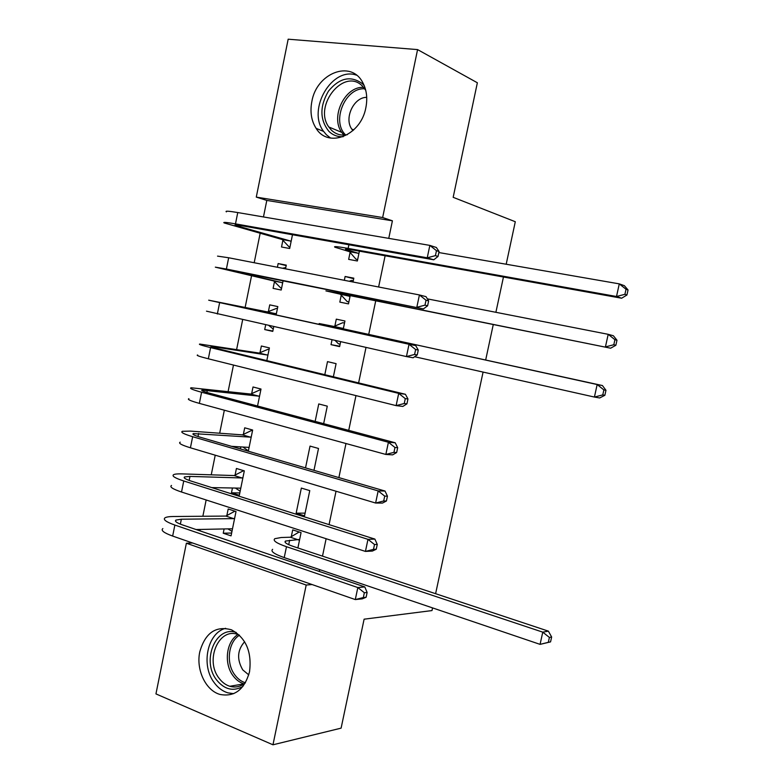 <?xml version="1.0" encoding="UTF-8"?>
<svg xmlns="http://www.w3.org/2000/svg" width="784" height="784" viewBox="0 0 784 784"><rect width="100%" height="100%" fill="white"/><g stroke="black" fill="none" stroke-linecap="round" stroke-linejoin="round"><path stroke-width="1.18" d="M365.883 107.555C361.003 135.603 328.202 148.666 316.128 128.351C311.336 120.834 309.905 111.916 311.836 101.597C316.442 73.294 350.771 59.535 362.6 82.3C366.608 89.601 367.706 98.02 365.883 107.555M249.537 671.819C244.461 689.597 234.651 697.143 220.079 694.457C205.653 690.596 195.824 669.565 199.802 651.769C205.232 632.894 215.767 625.563 231.407 629.787C245.951 637.794 251.997 651.808 249.537 671.819M388.756 238.365L392.412 220.814L266.805 200.42L263.463 216.943M260.141 233.367L254.192 262.738M251.556 275.752L245.137 307.436M242.658 319.696L236.621 349.527M233.475 365.05L228.124 391.461M224.332 410.218L219.677 433.219M215.228 455.19L211.249 474.83M206.153 499.967L202.86 516.264M200.185 529.445L199.91 530.837M266.805 200.42L256.28 197.107L288.169 39.2L417.578 49.598L382.651 217.531L256.28 197.107M155.947 693.899L186.376 543.224L306.201 585.04L272.969 744.8L155.947 693.899M192.658 543.008L186.376 543.224M417.578 49.598L477.358 82.771L453.172 197.323L515.294 221.725L506.19 264.237M503.455 277.007L495.89 312.306M493.273 324.527L485.668 360.023M483.081 372.086L435.61 593.694M432.562 607.914L431.994 610.569L364.109 619.184L341.109 728.14L272.969 744.8M274.469 281.662L273.097 288.365L281.201 290.031L283.112 280.682M277.399 267.256L278.144 263.561L286.278 265.129L285.523 268.843M341.256 295.176L339.825 302.105L348.478 303.888L350.183 295.646M353.016 282.005L353.809 278.163L345.117 276.487L344.333 280.309M260.004 352.663L261.366 345.999L269.402 347.9L266.805 360.611M333.367 376.781L336.091 363.658L327.506 361.63L324.801 374.703M240.414 448.918L240.825 446.9M243.363 434.424L244.706 427.809L252.644 430.034L248.322 451.221M313.972 470.351L318.51 448.468L310.033 446.096L305.525 467.891M231.633 533.022L223.244 533.228L231.055 535.864L236.013 511.531L228.183 508.992L226.841 515.558M223.244 533.228L224.116 528.945M297.891 547.957L301.066 532.61L292.706 529.896L291.305 536.668M319.304 571.448L319.686 569.625M322.498 556.13L326.124 538.716M329.064 524.623L336.032 491.225M338.874 477.603L345.979 443.528M348.723 430.367L355.965 395.606M358.611 382.915L366.001 347.469M368.715 334.454L375.732 300.801M378.613 286.993L385.12 255.77M304.545 515.833L309.768 490.617L301.35 488.079L296.156 513.187L304.545 515.833M239.816 492.93L231.476 492.803L239.336 495.282L244.314 470.861L236.425 468.479L235.082 475.065M231.476 492.803L232.456 488.001M323.655 423.664L327.281 406.151L318.755 403.946L315.148 421.4M251.664 393.617L253.016 386.982L261.003 389.04L257.544 406.014M339.707 346.205L331.015 344.656L339.619 346.616L340.628 341.755M343.294 328.898L344.931 320.999L336.297 319.147L334.866 326.056M331.015 344.656L332.024 339.815M272.832 331.044L264.708 329.564L272.763 331.397L273.724 326.693M264.708 329.564L265.668 324.88M268.383 311.552L269.735 304.858L277.82 306.593L276.105 315.011M350.095 252.428L348.655 259.377L357.367 260.984L359.405 251.145M282.887 240.267L281.525 246.999L289.678 248.499L292.481 234.739M392.412 220.814L382.651 217.531M312.12 584.55L306.201 585.04M305.103 513.138L296.156 513.187M353.702 278.702L345.117 276.487M286.189 265.6L278.144 263.561M299.664 539.412L285.474 541.058C283.935 542.312 286.552 544.096 293.304 546.438L548.388 631.149L551.642 637.01L549.398 637.431L548.32 642.321L550.564 641.88L551.642 637.01M550.564 641.88L540.078 644.37L542.763 632.149L286.483 546.713C276.419 543.214 272.538 540.539 274.841 538.677L281.231 537.51L290.374 537.226L299.165 531.993M548.32 642.321L540.078 644.37L284.229 557.6C274.184 554.043 270.323 551.289 272.646 549.319M549.398 637.431L542.763 632.149L548.388 631.149M298.733 539.97L290.374 537.226M231.976 531.327L227.87 528.867M366.118 597.261L367.128 592.469L364.344 592.733L363.335 597.545L366.118 597.261L362.286 598.849L355.299 599.574L357.827 587.549L174.871 525.064C166.11 521.958 162.817 519.537 165.012 517.822C166.355 516.989 169.128 516.548 173.333 516.509L225.89 516.078L234.896 511.168M232.397 529.288L231.652 528.788L196.069 529.533M234.671 518.116L233.72 518.645L181.349 519.214L175.91 520.086C174.45 521.242 176.665 522.859 182.554 524.937L364.805 586.922L367.128 592.469M363.335 597.545L355.299 599.574L172.656 536.06C163.915 532.895 160.642 530.405 162.856 528.583M364.344 592.733L357.827 587.549L364.805 586.922M233.72 518.645L225.89 516.078M244.147 470.812L243.422 470.782L244.275 471.037M240.169 491.176L235.357 488.06M376.251 549.241L377.261 544.419L374.507 544.537L373.488 549.368L376.251 549.241L372.361 551.074L365.432 551.417L367.98 539.343L183.75 480.974C174.92 478.083 171.559 475.976 173.676 474.643C174.979 474.016 177.723 473.761 181.898 473.889L234.142 475.555L243.422 470.782M240.678 488.677L239.943 488.148L211.758 487.599M242.962 477.476L242.021 477.966L189.973 476.417L184.593 476.927C183.191 477.819 185.445 479.24 191.374 481.17L374.889 539.088L377.261 544.419M373.488 549.368L365.432 551.417L181.525 492.019C172.715 489.069 169.373 486.884 171.51 485.453M374.507 544.537L367.98 539.343L374.889 539.088M242.021 477.966L234.142 475.555M252.546 430.494L251.654 430.416L252.517 430.661M248.391 450.869L242.883 447.027M386.424 500.996L387.443 496.164L384.719 496.125L383.699 500.976L386.424 500.996L382.474 503.073L375.614 503.034L378.172 490.911L192.658 436.708C183.76 434.032 180.34 432.229 182.378 431.298L190.502 431.102L242.423 434.875L251.654 430.416M248.998 447.919L248.263 447.35L231.554 446.341M251.292 436.668L250.351 437.129L193.315 433.591C191.962 434.218 194.265 435.434 200.243 437.217L385.013 491.039L387.443 496.164M383.699 500.976L375.614 503.034L190.424 447.791C181.545 445.067 178.135 443.185 180.202 442.156M384.719 496.125L378.172 490.911L385.013 491.039M250.351 437.129L242.423 434.875M242.922 686.451C233.211 691.753 224.43 689.567 216.551 679.895C201.253 660.765 215.737 625.309 236.19 632.453M239.434 635.158L238.816 634.893C219.491 626.024 204.291 659.824 219.059 678.238C222.058 682.276 225.635 684.951 229.8 686.274C235.425 687.872 240.619 686.725 245.382 682.844M244.618 641.753C237.297 650.024 236.69 659.413 242.785 669.918L248.773 674.887M225.645 628.307C207.368 632.835 200.635 665.293 214.267 682.746C218.04 687.852 222.568 691.214 227.83 692.84L233.71 693.664M343.186 136.7C337.61 136.975 332.837 135.171 328.849 131.291C319.735 119.736 319.617 106.33 328.486 91.091C339.521 77.773 350.83 75.313 362.424 83.712L364.266 85.711M365.756 90.336L362.394 86.083C344.166 67.12 313.032 105.752 328.8 126.979L331.328 130.075C335.797 134.348 341.148 135.877 347.39 134.672M356.524 75.176C332.093 66.258 306.975 109.407 323.39 131.114L326.399 134.77L330.623 138.082M366.726 97.363C353.8 97.049 343.872 118.266 351.771 129.086L352.937 130.624M260.807 390.011L259.916 389.903L260.778 390.128M396.655 452.535L397.674 447.674L394.969 447.488L393.95 452.358L396.655 452.535L392.647 454.867L385.846 454.446L388.413 442.254L201.596 392.245C192.639 389.805 189.15 388.305 191.11 387.776L250.733 394.048L259.916 389.903M259.641 395.704L258.71 396.136L202.076 390.079C200.763 390.442 203.125 391.441 209.132 393.078L395.195 442.774L397.674 447.674M393.95 452.358L385.846 454.446L199.361 403.378C190.424 400.879 186.945 399.311 188.924 398.674M394.969 447.488L388.413 442.254L395.195 442.774M258.71 396.136L250.733 394.048M269.098 349.38L268.206 349.233L269.079 349.439M406.925 403.848L407.954 398.968L405.279 398.625L404.24 403.515L406.925 403.848L402.849 406.426L396.126 405.622L398.703 393.382L210.582 347.606C201.566 345.381 197.999 344.205 199.881 344.068L259.073 353.055L268.206 349.233M268.03 354.593L267.099 354.985L210.867 346.391L218.07 348.762L405.416 394.283L407.954 398.968M404.24 403.515L396.126 405.622L208.338 358.788C199.332 356.504 195.784 355.25 197.686 355.015M405.279 398.625L398.703 393.382L405.416 394.283M267.099 354.985L259.073 353.055M335.199 340.53L338.433 343.794L340.129 344.176M344.509 323.047L342.804 322.704L344.499 323.067M343.49 327.937L342.588 328.32L329.937 325.83L338.551 327.859L602.416 385.542L605.963 390.285L603.876 389.903L602.769 394.911L604.866 395.283L605.963 390.285M604.866 395.283L599.682 397.958L594.419 397.057L597.163 384.542L319.176 323.537L333.964 326.438L342.804 322.704M602.769 394.911L594.419 397.057L414.638 356.73M603.876 389.903L597.163 384.542L602.416 385.542M342.588 328.32L333.964 326.438M277.418 308.592L276.536 308.406L277.418 308.602M273.244 329.035L268.961 325.625M417.245 354.946L418.274 350.046L415.628 349.537L414.589 354.456L417.245 354.946L413.109 357.778L406.445 356.573L409.032 344.274L208.691 300.184L267.452 311.905L276.536 308.406M276.448 313.316L275.527 313.669L219.696 302.526L415.687 345.577L418.274 350.046M414.589 354.456L406.445 356.573L206.486 311.17M415.628 349.537L409.032 344.274L415.687 345.577M275.527 313.669L267.452 311.905M348.88 301.958L347.185 301.566L348.89 301.909M349.272 281.27L351.575 280.388L353.28 280.721M349.243 296.205L336.689 293.177L345.421 294.686L610.628 348.204L338.904 293.138L325.909 290.893L349.243 296.205L349.919 296.93M347.185 301.566L340.579 294.451M613.813 344.735L615.871 345.264L616.979 340.246L614.921 339.697L613.813 344.735L605.434 346.9L608.198 334.327L427.388 298.871M614.921 339.697L608.198 334.327L613.372 335.738L616.979 340.246M615.871 345.264L610.628 348.204M285.778 267.599L282.524 268.255M280.711 287.934L273.753 280.946L281.868 282.583L226.341 269.5L423.419 308.906L226.4 269.03L215.326 267.158L273.753 280.946M281.868 282.583L282.573 283.298M424.977 305.162L427.603 305.809L428.642 300.889L426.026 300.223L424.977 305.162L416.814 307.299L419.42 294.951L228.663 257.76L217.54 256.123M426.026 300.223L419.42 294.951L425.996 296.646L428.642 300.889M427.603 305.809L423.419 308.906M357.651 259.631L355.965 259.161L357.68 259.475M358.151 253.242L345.715 249.469C344.568 248.773 347.537 249.038 354.613 250.292L621.624 298.224L616.508 296.499L348.145 248.41C337.59 246.558 333.18 246.156 334.915 247.205L349.429 251.664L358.151 253.242L358.817 254.006M355.965 259.161L349.429 251.664M624.907 294.314L626.935 295.009L628.053 289.972L626.024 289.257L624.907 294.314L616.508 296.499L619.282 283.867L438.844 252.546M626.024 289.257L619.282 283.867L624.378 285.69L628.053 289.972M626.935 295.009L621.624 298.224M289.972 247.038L289.09 246.882L282.181 239.512L290.354 240.992L235.229 225.312C234.122 224.655 236.65 224.861 242.834 225.939L433.768 259.798L427.241 257.799L235.484 223.871C226.282 222.274 222.519 221.97 224.195 222.95L282.181 239.512M289.953 247.117L289.09 246.882M290.354 240.992L291.05 241.746M435.424 255.643L438.021 256.456L439.069 251.507L436.472 250.684L435.424 255.643L427.241 257.799L429.848 245.392L237.758 212.552C228.546 211.014 224.763 210.788 226.419 211.876M436.472 250.684L429.848 245.392L436.365 247.489L439.069 251.507M438.021 256.456L433.768 259.798M288.728 544.674L289.629 540.274M284.229 557.6L286.483 546.713M180.359 524.133L181.349 519.214M172.656 536.06L174.871 525.064M189.169 480.425L189.973 476.417M181.525 492.019L183.75 480.974M198.009 436.531L198.626 433.454M190.424 447.791L192.658 436.708M244.069 683.873L243.834 683.805C239.698 682.501 236.141 679.865 233.171 675.886C223.636 663.695 226.194 641.488 237.924 634.57M239.483 635.216C228.193 641.929 225.753 663.342 234.955 675.093C237.875 678.993 241.364 681.551 245.431 682.776M343.902 135.093L341.697 132.349C330.162 116.816 345.029 85.966 363.629 87.387M364.766 88.817C345.166 87.171 331.073 121.598 345.675 134.966M206.888 392.461L207.319 390.314M199.361 403.378L201.596 392.245M215.806 348.204L216.051 346.998M208.338 358.788L210.582 347.606M331.857 327.222L331.995 326.556M217.344 314.002L219.608 302.771M338.904 293.138L339.149 291.952M226.4 269.03L228.663 257.76M349.507 250.753L349.772 249.488M348.145 248.41L348.9 244.745M240.237 226.968L240.521 225.547M235.484 223.871L237.758 212.552M316.128 128.351L323.596 131.408M285.2 542.371L285.474 541.058M175.645 521.399L175.91 520.086M184.387 477.995L184.593 476.927M193.148 434.414L193.315 433.591M244.079 683.864L229.8 686.274M344.029 135.093L341.697 132.349L328.8 126.979M351.771 129.086L353.711 129.909M201.958 390.657L202.076 390.079"/></g></svg>

